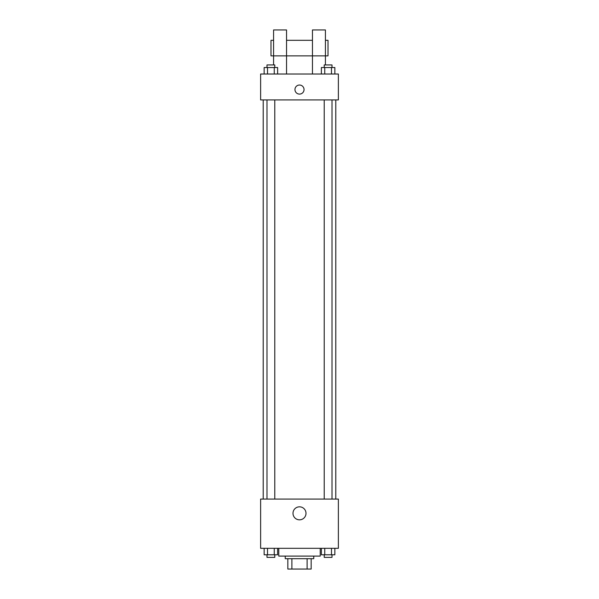 <?xml version="1.0" encoding="UTF-8"?>
<svg xmlns="http://www.w3.org/2000/svg" width="599" height="599" viewBox="0 0 599 599"><rect width="100%" height="100%" fill="white"/><g stroke="black" fill="none" stroke-linecap="round" stroke-linejoin="round"><path stroke-width="0.9" d="M307.107 558.68L307.107 569.05L287.834 569.05L287.834 558.68M307.107 569.05L311.166 569.05L311.166 558.68L311.166 569.05M313.756 556.089L313.756 558.68L285.244 558.68L285.244 556.089M291.893 558.68L291.893 569.05M278.767 548.317L278.767 556.089L320.233 556.089L320.233 548.317M338.375 548.317L260.625 548.317L260.625 499.072L338.375 499.072L338.375 548.317M305.999 513.328A6.499 6.499 0 0 1 296.25 518.959A6.499 6.499 0 0 1 296.25 507.697A6.499 6.499 0 0 1 305.999 513.328M335.784 99.928L335.784 499.072M324.224 499.072L324.224 99.928M274.776 99.928L274.776 499.072M338.375 99.928L260.625 99.928L260.625 74.014L338.375 74.014L338.375 99.928M299.5 85.028A4.537 4.537 0 0 1 303.431 91.827A4.537 4.537 0 0 1 295.569 91.827A4.537 4.537 0 0 1 299.5 85.028M273.578 64.939L273.578 29.95L286.539 29.95L286.539 74.014M273.578 40.32L270.988 40.32L270.988 55.872L312.461 55.872L312.461 29.95L325.422 29.95L325.422 64.939M312.461 74.014L312.461 55.872L328.012 55.872L328.012 40.32L325.422 40.32M334.848 548.317L334.848 554.794L321.378 554.794L321.378 548.317M331.479 548.317L331.479 554.794M324.748 548.317L324.748 554.794M332.003 554.794L332.003 557.384L324.224 557.384L324.224 554.794M277.622 548.317L277.622 554.794L264.152 554.794L264.152 548.317M274.252 548.317L274.252 554.794M267.521 548.317L267.521 554.794M274.776 554.794L274.776 557.384L266.997 557.384L266.997 554.794M334.848 74.014L334.848 67.53L321.378 67.53L321.378 74.014M331.479 67.53L331.479 74.014M324.748 67.53L324.748 74.014M324.224 67.53L324.224 64.939L332.003 64.939L332.003 67.53M277.622 74.014L277.622 67.53L264.152 67.53L264.152 74.014M274.252 67.53L274.252 74.014M267.521 67.53L267.521 74.014M266.997 67.53L266.997 64.939L274.776 64.939L274.776 67.53M263.216 99.928L263.216 499.072M332.003 499.072L332.003 99.928M266.997 99.928L266.997 499.072M286.539 40.32L312.461 40.32"/></g></svg>
